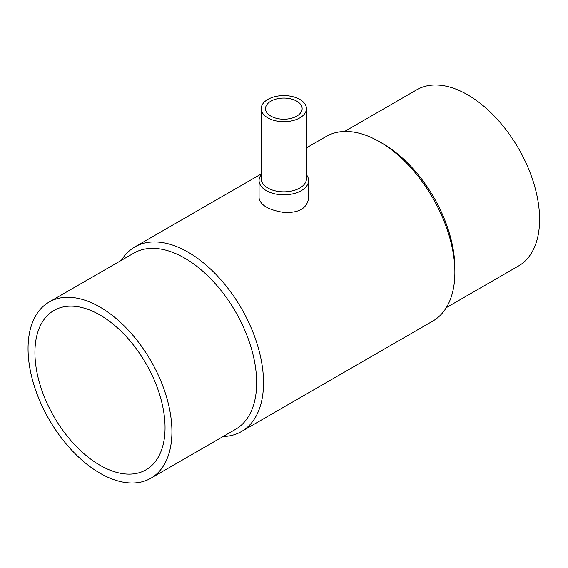 <?xml version="1.0" encoding="UTF-8"?>
<svg xmlns="http://www.w3.org/2000/svg" width="568" height="568" viewBox="0 0 568 568"><rect width="100%" height="100%" fill="white"/><g stroke="black" fill="none" stroke-linecap="round" stroke-linejoin="round"><path stroke-width="0.85" d="M259.072 180.539L259.072 198.147C260.542 205.296 268.785 210.061 283.808 212.439C298.846 213.135 307.111 208.371 308.58 198.147L308.58 180.539A24.758 14.292 180 0 1 283.83 194.831A24.758 14.292 180 0 1 259.072 180.539A24.758 14.292 180 0 1 261.216 174.717M306.436 174.717A24.758 14.292 180 0 1 308.58 180.539M306.436 108.637L306.436 178.785A22.606 13.05 180 0 1 283.83 191.835A22.606 13.05 180 0 1 261.216 178.785L261.216 108.637A22.606 13.05 180 0 1 275.175 96.581A22.606 13.05 180 0 1 299.812 99.414A22.606 13.05 180 0 1 306.436 108.637A22.606 13.05 180 0 1 283.83 121.694A22.606 13.05 180 0 1 261.216 108.637M296.773 101.168A18.311 10.572 180 0 1 302.14 108.637A18.311 10.572 180 0 1 283.83 119.209A18.311 10.572 180 0 1 265.512 108.637A18.311 10.572 180 0 1 276.822 98.875A18.311 10.572 180 0 1 296.773 101.168M99.989 315.013A92.009 53.122 60 0 1 160.098 396.095A92.009 53.122 60 0 1 145.997 469.821A92.009 53.122 60 0 1 53.981 416.699A92.009 53.122 60 0 1 53.981 310.455A92.009 53.122 60 0 1 99.989 315.013M99.989 473.201A101.736 58.738 -120 0 0 150.854 478.242A101.736 58.738 -120 0 0 150.854 360.772A101.736 58.738 -120 0 0 49.125 302.034A101.736 58.738 -120 0 0 33.526 383.556A101.736 58.738 -120 0 0 99.989 473.201M150.854 478.242L235.578 429.323A101.736 58.738 -120 0 0 235.585 311.853A101.736 58.738 -120 0 0 133.849 253.115L49.125 302.034M223.11 436.529A106.592 61.543 -120 0 0 241.45 431.552A106.592 61.543 -120 0 0 241.45 308.467A106.592 61.543 -120 0 0 134.857 246.924A106.592 61.543 -120 0 0 121.374 260.321M241.45 431.552L432.802 321.076A106.592 61.543 -120 0 0 454.876 272.278A106.592 61.543 -120 0 0 379.502 141.73A106.592 61.543 -120 0 0 326.202 136.448L306.436 147.865M454.876 272.278L454.876 268.309A101.736 58.738 -120 0 0 382.938 143.711L379.502 141.73M446.278 307.678L518.527 265.966A101.736 58.738 -120 0 0 518.527 148.496A101.736 58.738 -120 0 0 416.798 89.758L344.549 131.471M134.857 246.924L261.216 173.971"/></g></svg>
